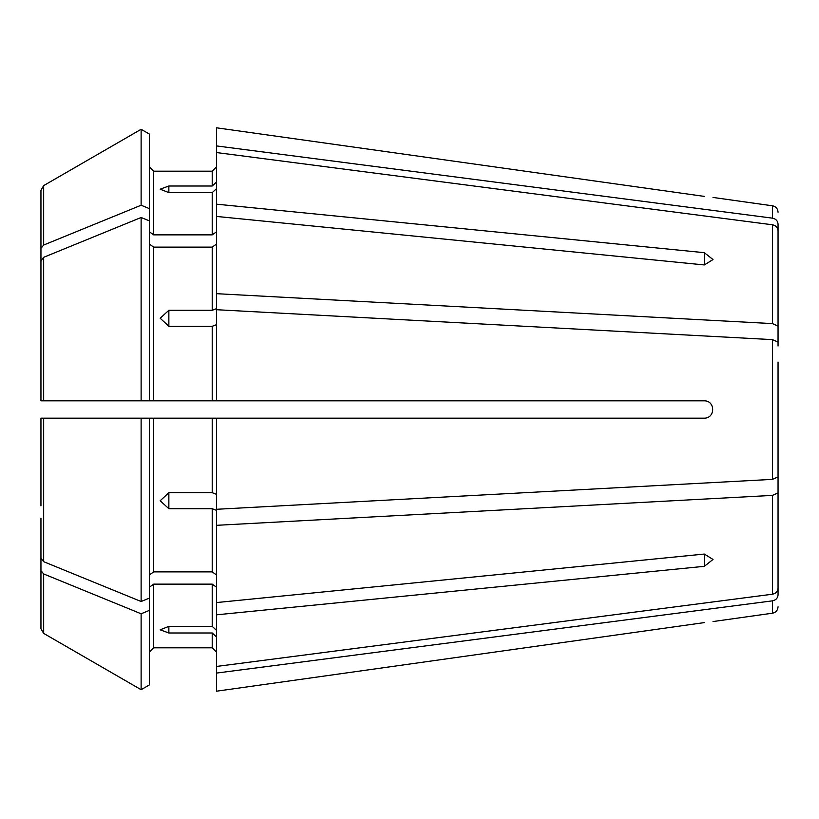 <?xml version="1.0" encoding="UTF-8"?>
<svg xmlns="http://www.w3.org/2000/svg" width="819" height="819" viewBox="0 0 819 819"><rect width="100%" height="100%" fill="white"/><g stroke="black" fill="none" stroke-linecap="round" stroke-linejoin="round"><path stroke-width="1.23" d="M778.05 272.225L778.05 224.109C777.733 220.874 775.869 218.888 772.45 218.151L216.554 145.925L216.554 204.177L704.34 252.682L713.011 259.551L704.34 264.947L216.554 216.441L216.554 204.177M149.345 134.05L141.124 129.3L149.345 134.05L149.345 400.829L704.34 400.829C715.437 400.819 715.437 418.161 704.34 418.171L149.345 418.171L149.345 598.136L141.124 601.504L141.124 418.171L149.345 418.171L40.95 418.171L40.95 505.896M778.05 346.007L778.05 230.743L778.05 326.075L772.45 323.607L216.554 293.683L216.554 308.63L212.213 310.288L168.857 310.288L168.857 326.31L160.186 318.243L168.857 310.288M149.345 220.864L141.124 217.496A947803.413 670198.214 180 0 0 43.663 257.309L40.95 260.637L40.95 400.829L40.95 313.104M778.05 456.971L778.05 362.029L778.05 476.904L772.45 479.371L216.554 509.285L216.554 418.171M778.05 362.029L778.05 476.904M149.345 231.787L153.685 234.858L153.685 171.181L149.345 166.841L153.685 171.181L212.213 171.181L216.554 166.841L212.213 171.181L212.213 186.005L168.857 186.005L168.857 192.639L212.213 192.639L212.213 234.858L216.554 231.787M149.345 208.599L141.124 205.231L141.124 129.3A947803.342 947803.342 -30 0 0 43.663 185.606L40.95 190.295L40.95 300.839M778.05 588.257L778.05 472.993L778.05 588.257C777.733 591.482 775.869 593.468 772.45 594.215L216.554 666.441L216.554 691.195L704.34 622.604C715.437 621.232 715.437 621.232 704.34 622.604L216.554 691.195M141.124 205.231A947803.383 670198.193 180 0 0 43.663 245.045L40.95 248.372M141.124 129.3A947803.342 947803.342 -30 0 0 43.663 185.606L40.95 190.295M216.554 673.075L772.45 600.849C775.869 600.112 777.733 598.126 778.05 594.891L778.05 554.75M149.345 244.052L153.685 247.113L212.213 247.113L216.554 244.052M141.124 217.496L141.124 400.829L40.95 400.829M149.345 400.829L141.124 400.829L149.345 400.829M149.345 574.948L153.685 571.887L212.213 571.887L216.554 574.948M168.857 508.712L168.857 492.69L160.186 500.757L168.857 508.712L212.213 508.712L212.213 571.887M168.857 492.69L212.213 492.69L216.554 494.348M141.124 601.504A947803.413 670198.214 180 0 1 43.663 561.691L40.95 558.363M40.95 418.171L45.291 418.171L40.95 418.171M149.345 610.401L141.124 613.769L141.124 689.7L149.345 684.95L149.345 598.136M149.345 587.213L153.685 584.142L153.685 647.819L149.345 652.159L153.685 647.819L212.213 647.819L216.554 652.159L212.213 647.819L212.213 632.995L168.857 632.995L160.186 629.821L168.857 626.361L212.213 626.361L216.554 630.364M141.124 613.769A947803.352 670198.173 180 0 1 43.663 573.955L40.95 570.628L40.95 628.705L43.663 633.394A947803.403 947803.403 0 0 0 141.124 689.7A947803.403 947803.403 0 0 1 43.663 633.394L43.663 573.955M40.95 570.628L40.95 518.161M149.345 684.95L141.124 689.7M778.05 278.859L778.05 230.743C777.733 227.518 775.869 225.532 772.45 224.785L216.554 152.559M778.05 492.925L772.45 495.393L216.554 525.317L216.554 602.559L704.34 554.053L713.011 559.449L704.34 566.318L704.34 554.053M153.685 247.113L153.685 400.829L212.213 400.829L212.213 326.31L168.857 326.31M216.554 182.002L212.213 186.005M216.554 525.317L216.554 510.37L212.213 508.712M216.554 636.998L212.213 632.995M216.554 127.805L704.34 196.396C715.437 197.768 715.437 197.768 704.34 196.396L216.554 127.805L216.554 145.925M153.685 234.858L212.213 234.858M153.685 584.142L212.213 584.142L216.554 587.213M216.554 216.441L216.554 293.683M216.554 602.559L216.554 666.441M168.857 192.639L160.186 189.179L168.857 186.005M216.554 188.636L212.213 192.639M778.05 342.096L772.45 339.629L216.554 309.715L216.554 400.829M216.554 324.652L212.213 326.31M216.554 614.823L704.34 566.318M43.663 185.606L43.663 245.045M43.663 257.309L43.663 400.829M153.685 418.171L153.685 571.887M212.213 418.171L212.213 492.69M43.663 418.171L43.663 561.691M704.34 252.682L704.34 264.947M168.857 632.995L168.857 626.361M212.213 584.142L212.213 626.361M212.213 247.113L212.213 310.288M772.45 600.849L772.45 613.206C775.88 612.479 777.753 610.339 778.05 606.766M772.45 495.393L772.45 594.215M772.45 339.629L772.45 479.371M772.45 224.785L772.45 323.607M778.05 212.234C777.753 208.661 775.88 206.521 772.45 205.794L772.45 218.151M772.45 613.206L713.011 621.56M772.45 205.794L713.011 197.44"/></g></svg>
